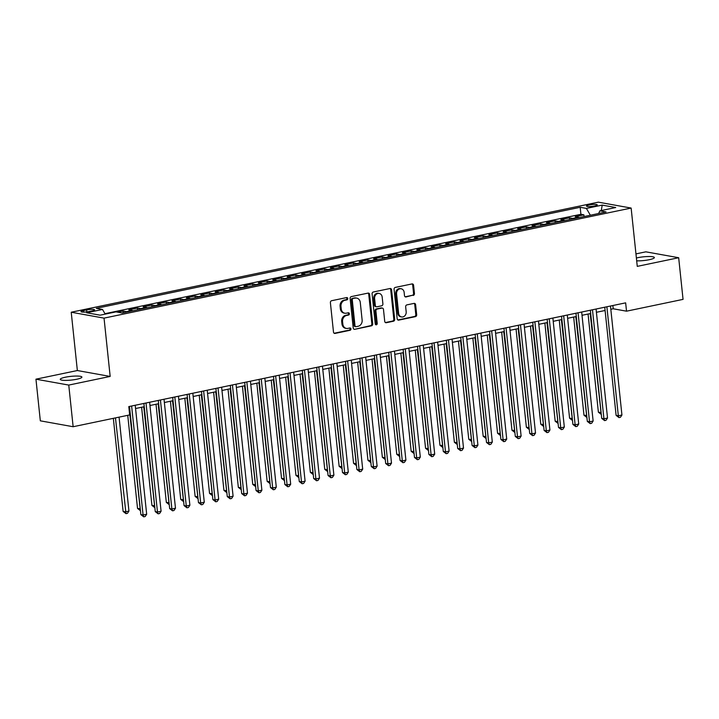 <?xml version="1.0" encoding="UTF-8"?>
<svg xmlns="http://www.w3.org/2000/svg" width="719" height="719" viewBox="0 0 719 719"><rect width="100%" height="100%" fill="white"/><g stroke="black" fill="none" stroke-linecap="round" stroke-linejoin="round"><path stroke-width="1.08" d="M347.762 298.511A1.168 0.989 100.2 0 0 346.657 297.576L331.639 300.713A1.672 1.411 100.2 0 0 330.389 302.645L333.49 332.079A1.672 1.411 100.2 0 0 335.072 333.418L350.09 330.282A1.168 0.989 100.2 0 0 349.847 327.99L347.906 328.394A5.339 4.53 100.2 0 1 346.414 328.421A5.339 4.53 100.2 0 1 342.837 324.107L342.577 321.654A5.339 4.53 100.2 0 1 346.549 315.479L348.49 315.075A1.168 0.989 100.2 0 0 348.257 312.783L346.306 313.187A5.339 4.53 100.2 0 1 344.814 313.214A5.339 4.53 100.2 0 1 341.237 308.9L340.977 306.447A5.339 4.53 100.2 0 1 344.949 300.272L346.891 299.868A1.168 0.989 100.2 0 0 347.762 298.511M344.814 313.214L343.925 313.053A5.339 4.53 100.2 0 1 340.348 308.739L340.087 306.285A5.339 4.53 100.2 0 1 344.068 300.111L346.01 299.706A1.168 0.989 100.2 0 0 346.504 297.603M334.173 333.257A1.672 1.411 100.2 0 0 334.182 333.257L349.209 330.12A1.168 0.989 100.2 0 0 349.704 328.026M346.414 328.421L345.524 328.259A5.339 4.53 100.2 0 1 341.947 323.945L341.687 321.492A5.339 4.53 100.2 0 1 345.659 315.317L347.61 314.913A1.168 0.989 100.2 0 0 348.104 312.81M636.683 260.835A10.884 1.869 -6 0 0 649.221 259.712A10.884 1.869 -6 0 0 654.371 257.546A10.884 1.869 -6 0 0 648.736 256.512A10.884 1.869 -6 0 0 637.87 257.663A10.884 1.869 -6 0 0 636.387 258.004M65.402 377.205A10.884 1.869 -6 0 0 60.252 379.362A10.884 1.869 -6 0 0 65.887 380.396A10.884 1.869 -6 0 0 76.753 379.246A10.884 1.869 -6 0 0 81.903 377.089A10.884 1.869 -6 0 0 76.268 376.046A10.884 1.869 -6 0 0 65.402 377.205M589.023 204.969A5.437 0.935 -6 0 0 586.452 206.047A5.437 0.935 -6 0 0 589.265 206.569A5.437 0.935 -6 0 0 594.694 205.994A5.437 0.935 -6 0 0 597.273 204.915A5.437 0.935 -6 0 0 594.46 204.394A5.437 0.935 -6 0 0 589.023 204.969M413.209 295.455A1.672 1.411 100.2 0 0 414.45 293.532L413.587 285.272A1.672 1.411 100.2 0 0 411.996 283.933L395.315 287.411A1.672 1.411 100.2 0 0 394.075 289.344L397.167 318.778A1.672 1.411 100.2 0 0 398.757 320.117L415.438 316.639A1.672 1.411 100.2 0 0 416.678 314.706L415.627 304.73A1.672 1.411 100.2 0 0 414.045 303.391L406.909 304.883A1.672 1.411 100.2 0 0 405.66 306.815L406.181 311.758A4.467 3.784 100.2 0 1 401.615 316.944A4.467 3.784 100.2 0 1 398.623 313.34L396.582 293.963A4.467 3.784 100.2 0 1 401.157 288.777A4.467 3.784 100.2 0 1 404.15 292.381L404.482 295.608A1.672 1.411 100.2 0 0 406.073 296.947L412.32 295.302A1.672 1.411 100.2 0 0 413.569 293.37L412.697 285.11A1.672 1.411 100.2 0 0 412.005 283.933M637.268 266.372L678.673 257.726L683.05 299.374L626.528 311.183L625.647 302.852L128.791 406.594L129.663 414.926L73.14 426.727L68.763 385.078L110.169 376.432L104.039 318.131L631.138 208.061L637.268 266.372M369.62 294.448A1.672 1.411 100.2 0 0 368.038 293.109L351.357 296.596A1.672 1.411 100.2 0 0 350.117 298.52L353.209 327.954A1.672 1.411 100.2 0 0 354.791 329.302L371.471 325.815A1.672 1.411 100.2 0 0 372.712 323.883L369.62 294.448L368.73 294.296A1.672 1.411 100.2 0 0 368.047 293.109M373.341 292.004L390.013 288.517A1.672 1.411 100.2 0 1 391.603 289.865L394.695 319.299A1.672 1.411 100.2 0 1 393.455 321.222L386.319 322.714A1.672 1.411 100.2 0 1 384.728 321.375L383.479 309.44A1.672 1.411 100.2 0 0 381.888 308.1L377.151 309.089A1.672 1.411 100.2 0 0 375.911 311.021L377.223 323.442A1.168 0.989 100.2 0 1 375.237 323.856L372.091 293.936A1.672 1.411 100.2 0 1 373.341 292.004M584.071 216.554L583.891 214.828L575.245 216.635L578.489 217.219L572.728 218.423A6.804 3.406 78.2 0 1 573.555 218.747M569.664 219.556L569.484 217.839L560.847 219.646L564.082 220.221L558.321 221.425A6.804 3.406 78.2 0 1 559.157 221.749M555.266 222.566L555.086 220.841L546.449 222.647L549.684 223.232L543.924 224.436A6.804 3.406 78.2 0 1 544.759 224.759M540.868 225.568L540.688 223.852L532.042 225.658L535.278 226.233L529.517 227.438A6.804 3.406 78.2 0 1 530.352 227.77M526.461 228.579L526.281 226.862L517.644 228.66L520.88 229.244L515.119 230.448A6.804 3.406 78.2 0 1 515.954 230.772M512.063 231.581L511.883 229.864L503.237 231.671L506.473 232.255L500.712 233.45A6.804 3.406 78.2 0 1 501.547 233.783M497.656 234.592L497.476 232.875L488.839 234.682L492.075 235.257L486.314 236.461A6.804 3.406 78.2 0 1 487.149 236.785M483.258 237.603L483.078 235.877L474.432 237.683L477.677 238.268L471.916 239.472A6.804 3.406 78.2 0 1 472.751 239.795M468.86 240.604L468.68 238.888L460.034 240.694L463.27 241.269L457.509 242.474A6.804 3.406 78.2 0 1 458.345 242.797M454.453 243.615L454.273 241.899L445.636 243.696L448.872 244.28L443.111 245.485A6.804 3.406 78.2 0 1 443.947 245.808M440.055 246.617L439.875 244.9L431.229 246.707L434.465 247.291L428.704 248.486A6.804 3.406 78.2 0 1 429.54 248.819M425.648 249.628L425.468 247.911L416.831 249.709L420.067 250.293L414.306 251.497A6.804 3.406 78.2 0 1 415.142 251.821M411.25 252.639L411.07 250.913L402.424 252.72L405.669 253.304L399.908 254.508A6.804 3.406 78.2 0 1 400.744 254.832M396.852 255.64L396.663 253.924L388.026 255.73L391.262 256.306L385.501 257.51A6.804 3.406 78.2 0 1 386.337 257.833M382.445 258.651L382.265 256.935L373.628 258.732L376.864 259.316L371.103 260.521A6.804 3.406 78.2 0 1 371.939 260.844M368.047 261.653L367.867 259.936L359.221 261.743L362.457 262.327L356.696 263.522A6.804 3.406 78.2 0 1 357.532 263.855M353.64 264.664L353.46 262.947L344.823 264.745L348.059 265.329L342.298 266.533A6.804 3.406 78.2 0 1 343.134 266.857M339.242 267.675L339.062 265.949L330.416 267.756L333.661 268.34L327.9 269.544A6.804 3.406 78.2 0 1 328.727 269.868M324.844 270.677L324.655 268.96L316.018 270.766L319.254 271.342L313.493 272.546A6.804 3.406 78.2 0 1 314.329 272.869M310.437 273.687L310.257 271.962L301.621 273.768L304.856 274.352L299.095 275.557A6.804 3.406 78.2 0 1 299.931 275.88M296.039 276.689L295.86 274.973L287.214 276.779L290.449 277.363L284.688 278.559A6.804 3.406 78.2 0 1 285.524 278.891M281.632 279.7L281.453 277.983L272.816 279.781L276.051 280.365L270.29 281.569A6.804 3.406 78.2 0 1 271.126 281.893M267.234 282.711L267.055 280.985L258.409 282.792L261.653 283.376L255.892 284.58A6.804 3.406 78.2 0 1 256.719 284.904M252.836 285.713L252.648 283.996L244.011 285.803L247.246 286.378L241.485 287.582A6.804 3.406 78.2 0 1 242.321 287.906M238.429 288.723L238.25 286.998L229.613 288.804L232.848 289.389L227.087 290.593A6.804 3.406 78.2 0 1 227.923 290.916M224.031 291.725L223.852 290.009L215.206 291.815L218.441 292.399L212.68 293.595A6.804 3.406 78.2 0 1 213.516 293.927M209.624 294.736L209.445 293.019L200.808 294.817L204.043 295.401L198.282 296.605A6.804 3.406 78.2 0 1 199.118 296.929M195.226 297.747L195.047 296.021L186.401 297.828L189.636 298.412L183.884 299.616A6.804 3.406 78.2 0 1 184.711 299.94M180.82 300.749L180.64 299.032L172.003 300.839L175.238 301.414L169.477 302.618A6.804 3.406 78.2 0 1 170.313 302.942M166.422 303.76L166.242 302.034L157.605 303.84L160.84 304.425L155.079 305.629A6.804 3.406 78.2 0 1 155.915 305.952M152.024 306.761L151.844 305.045L143.198 306.851L146.433 307.435L140.672 308.631A6.804 3.406 78.2 0 1 141.508 308.963M137.617 309.772L137.437 308.056L128.8 309.853L132.035 310.437L126.274 311.642A6.804 3.406 78.2 0 1 127.11 311.965M123.219 312.783L123.039 311.057L117.664 312.181M88.967 311.561L92.14 310.896A5.267 0.908 -6 0 0 94.629 309.853A5.267 0.908 -6 0 0 91.906 309.35A5.267 0.908 -6 0 0 86.64 309.907L83.467 310.572A5.267 0.908 -6 0 0 80.977 311.615A5.267 0.908 -6 0 0 83.701 312.118A5.267 0.908 -6 0 0 88.967 311.561M104.039 318.131L71.226 312.226L598.325 202.165L631.138 208.061M583.891 214.828L580.916 214.298L580.179 207.297L96.283 308.343L102.493 309.458L105.217 314.122M580.179 207.297L586.389 208.411L602.234 205.104L615.716 207.53L599.871 210.838L606.081 211.952L122.185 312.999L115.975 311.875L100.13 315.183L86.657 312.765L102.493 309.458M123.039 311.057L126.274 311.642M137.437 308.056L140.672 308.631M151.844 305.045L155.079 305.629M166.242 302.034L169.477 302.618M180.64 299.032L183.884 299.616M195.047 296.021L198.282 296.605M209.445 293.019L212.68 293.595M223.852 290.009L227.087 290.593M238.25 286.998L241.485 287.582M252.648 283.996L255.892 284.58M267.055 280.985L270.29 281.569M281.453 277.983L284.688 278.559M295.86 274.973L299.095 275.557M310.257 271.962L313.493 272.546M324.655 268.96L327.9 269.544M339.062 265.949L342.298 266.533M353.46 262.947L356.696 263.522M367.867 259.936L371.103 260.521M382.265 256.935L385.501 257.51M396.663 253.924L399.908 254.508M411.07 250.913L414.306 251.497M425.468 247.911L428.704 248.486M439.875 244.9L443.111 245.485M454.273 241.899L457.509 242.474M468.68 238.888L471.916 239.472M483.078 235.877L486.314 236.461M497.476 232.875L500.712 233.45M511.883 229.864L515.119 230.448M526.281 226.862L529.517 227.438M540.688 223.852L543.924 224.436M555.086 220.841L558.321 221.425M569.484 217.839L572.728 218.423M580.916 214.298L104.956 313.682M110.169 376.432L77.355 370.537L35.95 379.183L68.763 385.078M35.95 379.183L40.327 420.831L73.14 426.727M678.673 257.726L645.86 251.83L635.956 253.897M77.355 370.537L71.226 312.226M610.817 309.287L613.217 308.784L626.528 311.183M129.132 409.866L129.833 409.722M135.567 408.527L144.24 406.711M149.965 405.516L158.638 403.71M164.363 402.514L173.036 400.699M178.77 399.503L187.443 397.697M193.168 396.502L201.841 394.686M207.575 393.491L216.248 391.675M221.973 390.48L230.646 388.673M236.371 387.478L245.044 385.663M250.778 384.467L259.451 382.661M265.176 381.465L273.849 379.65M279.583 378.455L288.256 376.639M293.981 375.444L302.654 373.637M308.388 372.442L317.052 370.627M322.786 369.431L331.459 367.625M337.184 366.429L345.857 364.614M351.591 363.419L360.264 361.603M365.989 360.408L374.662 358.601M380.396 357.406L389.069 355.59M394.794 354.395L403.467 352.589M409.192 351.393L417.865 349.578M423.599 348.382L432.272 346.576M437.997 345.372L446.67 343.565M452.404 342.37L461.077 340.554M466.802 339.359L475.475 337.553M481.2 336.357L489.873 334.542M495.607 333.346L504.28 331.54M510.005 330.336L518.678 328.529M524.412 327.334L533.085 325.518M538.81 324.323L547.483 322.516M553.208 321.321L561.881 319.506M567.615 318.31L576.287 316.504M582.013 315.299L590.685 313.493M596.419 312.298L605.092 310.482M612.876 305.512L613.217 308.784M132.871 310.761A6.804 3.406 -101.8 0 0 132.035 310.437M147.269 307.759A6.804 3.406 -101.8 0 0 146.433 307.435M161.676 304.748A6.804 3.406 -101.8 0 0 160.84 304.425M176.074 301.746A6.804 3.406 -101.8 0 0 175.238 301.414M190.472 298.736A6.804 3.406 -101.8 0 0 189.636 298.412M204.879 295.725A6.804 3.406 -101.8 0 0 204.043 295.401M219.277 292.723A6.804 3.406 -101.8 0 0 218.441 292.399M233.684 289.712A6.804 3.406 -101.8 0 0 232.848 289.389M248.082 286.71A6.804 3.406 -101.8 0 0 247.246 286.378M262.48 283.699A6.804 3.406 -101.8 0 0 261.653 283.376M276.887 280.689A6.804 3.406 -101.8 0 0 276.051 280.365M291.285 277.687A6.804 3.406 -101.8 0 0 290.449 277.363M305.692 274.676A6.804 3.406 -101.8 0 0 304.856 274.352M320.09 271.674A6.804 3.406 -101.8 0 0 319.254 271.342M334.488 268.663A6.804 3.406 -101.8 0 0 333.661 268.34M348.895 265.653A6.804 3.406 -101.8 0 0 348.059 265.329M363.293 262.651A6.804 3.406 -101.8 0 0 362.457 262.327M377.7 259.64A6.804 3.406 -101.8 0 0 376.864 259.316M392.098 256.638A6.804 3.406 -101.8 0 0 391.262 256.306M406.496 253.627A6.804 3.406 -101.8 0 0 405.669 253.304M420.903 250.616A6.804 3.406 -101.8 0 0 420.067 250.293M435.301 247.615A6.804 3.406 -101.8 0 0 434.465 247.291M449.708 244.604A6.804 3.406 -101.8 0 0 448.872 244.28M464.106 241.602A6.804 3.406 -101.8 0 0 463.27 241.269M478.512 238.591A6.804 3.406 -101.8 0 0 477.677 238.268M492.91 235.58A6.804 3.406 -101.8 0 0 492.075 235.257M507.308 232.579A6.804 3.406 -101.8 0 0 506.473 232.255M521.715 229.568A6.804 3.406 -101.8 0 0 520.88 229.244M536.113 226.566A6.804 3.406 -101.8 0 0 535.278 226.233M550.52 223.555A6.804 3.406 -101.8 0 0 549.684 223.232M564.918 220.544A6.804 3.406 -101.8 0 0 564.082 220.221M599.871 210.838L598.603 213.516M579.316 217.542A6.804 3.406 -101.8 0 0 578.489 217.219M590.362 215.233L586.389 208.411M602.234 205.104L601.264 210.55M354.791 329.302L370.582 325.653A1.672 1.411 100.2 0 0 371.831 323.73L368.73 294.296M353.146 298.556A1.168 0.989 100.2 0 0 352.283 299.913L354.997 325.743A1.168 0.989 100.2 0 0 356.103 326.687L358.152 326.255A5.339 4.53 100.2 0 0 362.133 320.081L360.273 302.42A5.339 4.53 100.2 0 0 356.696 298.106A5.339 4.53 100.2 0 0 355.204 298.133L352.265 298.403A1.168 0.989 100.2 0 0 351.393 299.751L352.283 299.913M355.779 326.687L354.889 326.534A1.168 0.989 100.2 0 1 354.108 325.59L351.393 299.751M356.696 298.106L355.806 297.945A5.339 4.53 100.2 0 0 354.314 297.972L355.204 298.133M352.265 298.403L354.314 297.972M386.319 322.714L385.429 322.552A1.672 1.411 100.2 0 0 385.429 322.552L392.565 321.069A1.672 1.411 100.2 0 0 393.805 319.137L390.714 289.703A1.672 1.411 100.2 0 0 390.022 288.517M382.355 308.092L381.474 307.93A1.672 1.411 100.2 0 0 381.007 307.939L376.271 308.927A1.672 1.411 100.2 0 0 375.021 310.86L376.334 323.289L377.223 323.442M375.606 324.593A1.168 0.989 100.2 0 0 376.334 323.289M382.175 297.055A4.467 3.784 100.2 0 0 379.183 293.451A4.467 3.784 100.2 0 0 374.608 298.628L375.327 305.458A1.672 1.411 100.2 0 0 376.918 306.797L381.645 305.809A1.672 1.411 100.2 0 0 382.894 303.876L382.175 297.055M379.183 293.451L378.293 293.289A4.467 3.784 100.2 0 0 373.727 298.475L374.608 298.628M376.45 306.806L375.561 306.645A1.672 1.411 100.2 0 1 374.437 305.296L373.727 298.475M405.174 296.794A1.672 1.411 100.2 0 0 405.183 296.794L412.32 295.302M401.157 288.777L400.267 288.616A4.467 3.784 100.2 0 0 395.693 293.801L396.582 293.963M401.615 316.944L400.726 316.782A4.467 3.784 100.2 0 1 397.733 313.178L395.693 293.801M398.757 320.117L397.868 319.955A1.672 1.411 100.2 0 0 397.868 319.955L414.548 316.477A1.672 1.411 100.2 0 0 415.789 314.545L414.746 304.568A1.672 1.411 100.2 0 0 414.054 303.391M113.341 418.332L123.12 511.425L125.34 511.82L128.944 511.074L119.066 417.137M115.471 417.892L125.987 513.645L123.12 511.425M128.944 511.074L127.425 513.348L125.987 513.645M129.492 406.451L140.861 514.615L143.081 515.011L131.622 406.01M146.676 514.265L145.157 516.53L143.719 516.835L143.081 515.011L146.676 514.265L135.217 405.255M143.719 516.835L140.861 514.615M127.739 415.33L137.527 508.423L140.241 508.71M129.339 409.83L140.385 510.634L137.527 508.423M141.607 407.26L151.925 505.412L154.639 505.709M143.737 406.819L154.783 507.632L151.925 505.412M156.014 404.258L166.332 502.401L169.046 502.698M158.144 403.808L169.19 504.621L166.332 502.401M170.412 401.247L180.73 499.399L183.444 499.696M172.542 400.807L183.588 501.619L180.73 499.399M143.89 403.44L155.259 511.604L157.479 512.009L146.02 403M161.083 511.254L159.564 513.528L158.117 513.824L157.479 512.009L161.083 511.254L149.624 402.245M158.117 513.824L155.259 511.604M158.297 400.438L169.666 508.603L171.877 508.998L160.427 399.989M175.481 508.243L173.962 510.517L172.524 510.823L171.877 508.998L175.481 508.243L164.022 399.243M172.524 510.823L169.666 508.603M172.695 397.427L184.064 505.592L186.284 505.987L174.825 396.987M189.879 505.241L188.369 507.515L186.922 507.812L186.284 505.987L189.879 505.241L178.429 396.232M186.922 507.812L184.064 505.592M187.102 394.425L198.462 502.59L200.682 502.985L189.223 393.976M204.286 502.23L202.767 504.504L201.329 504.801L200.682 502.985L204.286 502.23L192.827 393.221M201.329 504.801L198.462 502.59M184.819 398.245L195.128 496.389L197.842 496.685M186.94 397.796L197.995 498.609L195.128 496.389M201.5 391.415L212.869 499.579L215.089 499.975L203.63 390.974M218.684 499.229L217.165 501.494L215.727 501.799L215.089 499.975L218.684 499.229L207.225 390.219M215.727 501.799L212.869 499.579M199.217 395.234L209.535 493.387L212.249 493.674M201.347 394.794L212.393 495.598L209.535 493.387M215.898 388.404L227.267 496.568L229.487 496.973L218.028 387.963M233.091 496.218L231.572 498.492L230.125 498.788L229.487 496.973L233.091 496.218L221.632 387.208M230.125 498.788L227.267 496.568M213.615 392.223L223.933 490.376L226.647 490.673M215.745 391.783L226.791 492.596L223.933 490.376M230.305 385.402L241.674 493.567L243.885 493.962L232.435 384.953M247.489 493.207L245.97 495.481L244.532 495.786L243.885 493.962L247.489 493.207L236.03 384.207M244.532 495.786L241.674 493.567M228.022 389.222L238.34 487.365L241.054 487.662M230.152 388.772L241.198 489.585L238.34 487.365M244.703 382.391L256.072 490.556L258.292 490.951L246.833 381.951M261.887 490.205L260.377 492.479L258.93 492.776L258.292 490.951L261.887 490.205L250.437 381.196M258.93 492.776L256.072 490.556M242.42 386.211L252.737 484.363L255.452 484.66M244.55 385.77L255.596 486.583L252.737 484.363M259.11 379.389L270.479 487.554L272.69 487.949L261.231 378.94M276.294 487.194L274.775 489.468L273.337 489.765L272.69 487.949L276.294 487.194L264.835 378.194M273.337 489.765L270.479 487.554M256.827 383.209L267.135 481.353L269.859 481.649M258.948 382.76L270.002 483.572L267.135 481.353M273.508 376.379L284.877 484.543L287.097 484.939L275.638 375.938M290.692 484.193L289.173 486.457L287.735 486.763L287.097 484.939L290.692 484.193L279.233 375.183M287.735 486.763L284.877 484.543M271.225 380.198L281.542 478.351L284.257 478.638M273.355 379.758L284.4 480.571L281.542 478.351M287.906 373.368L299.275 481.532L301.495 481.937L290.036 372.927M305.099 481.182L303.58 483.456L302.142 483.752L301.495 481.937L305.099 481.182L293.64 372.172M302.142 483.752L299.275 481.532M285.623 377.187L295.94 475.34L298.655 475.636M287.753 376.747L298.798 477.56L295.94 475.34M302.313 370.366L313.682 478.53L315.893 478.926L304.443 369.917M319.497 478.171L317.978 480.445L316.54 480.75L315.893 478.926L319.497 478.171L308.038 369.171M316.54 480.75L313.682 478.53M300.03 374.186L310.347 472.329L313.062 472.626M302.16 373.736L313.205 474.549L310.347 472.329M316.711 367.355L328.08 475.52L330.3 475.924L318.841 366.915M333.895 475.169L332.385 477.443L330.938 477.74L330.3 475.924L333.895 475.169L322.445 366.16M330.938 477.74L328.08 475.52M314.428 371.175L324.745 469.327L327.46 469.624M316.558 370.734L327.603 471.547L324.745 469.327M331.117 364.353L342.487 472.518L344.698 472.913L333.239 363.904M348.302 472.158L346.783 474.432L345.345 474.738L344.698 472.913L348.302 472.158L336.843 363.158M345.345 474.738L342.487 472.518M328.835 368.173L339.143 466.316L341.867 466.613M330.965 367.724L342.01 468.536L339.143 466.316M345.515 361.342L356.885 469.507L359.105 469.902L347.645 360.902M362.7 469.156L361.181 471.421L359.743 471.727L359.105 469.902L362.7 469.156L351.24 360.147M359.743 471.727L356.885 469.507M343.233 365.162L353.55 463.315L356.264 463.602M345.363 364.722L356.408 465.535L353.55 463.315M359.913 358.332L371.283 466.496L373.503 466.901L362.043 357.891M377.107 466.146L375.588 468.42L374.15 468.716L373.503 466.901L377.107 466.146L365.647 357.136M374.15 468.716L371.283 466.496M357.64 362.16L367.948 460.304L370.662 460.6M359.761 361.711L370.806 462.524L367.948 460.304M374.32 355.33L385.69 463.494L387.901 463.89L376.45 354.88M391.504 463.135L389.986 465.409L388.548 465.714L387.901 463.89L391.504 463.135L380.045 354.134M388.548 465.714L385.69 463.494M372.038 359.149L382.355 457.293L385.069 457.59M374.168 358.7L385.213 459.513L382.355 457.293M388.718 352.319L400.088 460.484L402.307 460.888L390.848 351.879M405.902 460.133L404.393 462.407L402.946 462.703L402.307 460.888L405.902 460.133L394.452 351.124M402.946 462.703L400.088 460.484M386.436 356.139L396.753 454.291L399.467 454.588M388.566 355.698L399.611 456.511L396.753 454.291M403.125 349.317L414.495 457.482L416.705 457.877L405.255 348.868M420.309 457.122L418.791 459.396L417.353 459.702L416.705 457.877L420.309 457.122L408.85 348.122M417.353 459.702L414.495 457.482M400.843 353.137L411.16 451.28L413.874 451.577M402.973 352.687L414.018 453.5L411.16 451.28M417.523 346.306L428.892 454.471L431.112 454.866L419.653 345.866M434.707 454.12L433.189 456.385L431.751 456.691L431.112 454.866L434.707 454.12L423.257 345.111M431.751 456.691L428.892 454.471M415.24 350.126L425.558 448.279L428.272 448.566M417.371 349.686L428.416 450.498L425.558 448.279M431.93 343.296L443.29 451.46L445.51 451.865L434.051 342.855M449.114 451.11L447.595 453.383L446.157 453.68L445.51 451.865L449.114 451.11L437.655 342.1M446.157 453.68L443.29 451.46M429.647 347.124L439.956 445.268L442.67 445.564M431.768 346.675L442.823 447.488L439.956 445.268M446.328 340.294L457.697 448.458L459.917 448.854L448.458 339.844M463.512 448.108L461.993 450.373L460.555 450.678L459.917 448.854L463.512 448.108L452.053 339.098M460.555 450.678L457.697 448.458M444.045 344.113L454.363 442.257L457.077 442.553M446.175 343.664L457.221 444.477L454.363 442.257M460.726 337.283L472.095 445.447L474.315 445.852L462.856 336.843M477.919 445.097L476.4 447.371L474.953 447.667L474.315 445.852L477.919 445.097L466.46 336.088M474.953 447.667L472.095 445.447M458.443 341.103L468.761 439.255L471.475 439.552M460.573 340.662L471.619 441.475L468.761 439.255M475.133 334.281L486.502 442.446L488.713 442.841L477.263 333.832M492.317 442.086L490.798 444.36L489.36 444.666L488.713 442.841L492.317 442.086L480.858 333.086M489.36 444.666L486.502 442.446M472.85 338.101L483.168 436.244L485.882 436.541M474.98 337.651L486.026 438.464L483.168 436.244M489.531 331.27L500.9 439.435L503.12 439.83L491.661 330.83M506.715 439.084L505.196 441.358L503.758 441.655L503.12 439.83L506.715 439.084L495.265 330.075M503.758 441.655L500.9 439.435M487.248 335.09L497.566 433.242L500.28 433.53M489.378 334.65L500.424 435.462L497.566 433.242M503.938 328.268L515.298 436.424L517.518 436.828L506.059 327.819M521.122 436.074L519.603 438.347L518.165 438.644L517.518 436.828L521.122 436.074L509.663 327.064M518.165 438.644L515.298 436.424M501.655 332.088L511.964 430.232L514.678 430.528M503.776 331.639L514.831 432.452L511.964 430.232M518.336 325.258L529.705 433.422L531.925 433.818L520.466 324.808M535.52 433.072L534.001 435.337L532.563 435.642L531.925 433.818L535.52 433.072L524.061 324.062M532.563 435.642L529.705 433.422M516.053 329.077L526.371 427.23L529.085 427.517M518.183 328.637L529.229 429.441L526.371 427.23M532.734 322.247L544.103 430.411L546.323 430.816L534.864 321.806M549.927 430.061L548.408 432.335L546.961 432.631L546.323 430.816L549.927 430.061L538.468 321.051M546.961 432.631L544.103 430.411M530.451 326.067L540.769 424.219L543.483 424.516M532.581 325.626L543.627 426.439L540.769 424.219M547.141 319.245L558.51 427.41L560.721 427.805L549.271 318.796M564.325 427.05L562.806 429.324L561.368 429.629L560.721 427.805L564.325 427.05L552.866 318.05M561.368 429.629L558.51 427.41M544.858 323.065L555.176 421.208L557.89 421.505M546.988 322.615L558.034 423.428L555.176 421.208M561.539 316.234L572.908 424.399L575.128 424.794L563.669 315.794M578.723 424.048L577.213 426.322L575.766 426.619L575.128 424.794L578.723 424.048L567.273 315.039M575.766 426.619L572.908 424.399M559.256 320.054L569.574 418.206L572.288 418.494M561.386 319.613L572.432 420.426L569.574 418.206M575.946 313.232L587.315 421.388L589.526 421.792L578.067 312.783M593.13 421.037L591.611 423.311L590.173 423.608L589.526 421.792L593.13 421.037L581.671 312.028M590.173 423.608L587.315 421.388M573.663 317.052L583.972 415.196L586.686 415.492M575.784 316.603L586.839 417.415L583.972 415.196M590.344 310.222L601.713 418.386L603.933 418.782L592.474 309.772M607.528 418.036L606.009 420.3L604.571 420.606L603.933 418.782L607.528 418.036L596.069 309.026M604.571 420.606L601.713 418.386M588.061 314.041L598.379 412.194L601.093 412.481M590.191 313.601L601.237 414.405L598.379 412.194M604.742 307.211L616.111 415.375L618.331 415.78L606.872 306.77M621.935 415.025L620.416 417.299L618.978 417.595L618.331 415.78L621.935 415.025L610.476 306.015M618.978 417.595L616.111 415.375M83.629 312.118L83.467 310.572M86.846 311.902L86.64 309.907M344.068 300.111L344.949 300.272M340.087 306.285L340.977 306.447M340.348 308.739L341.237 308.9M347.61 314.913L348.49 315.075M345.659 315.317L346.549 315.479M341.687 321.492L342.577 321.654M341.947 323.945L342.837 324.107M349.209 330.12L350.09 330.282M334.182 333.257L335.072 333.418M346.01 299.706L346.891 299.868M371.831 323.73L372.712 323.883M370.582 325.653L371.471 325.815M354.108 325.59L354.997 325.743M390.714 289.703L391.603 289.865M393.805 319.137L394.695 319.299M392.565 321.069L393.455 321.222M381.007 307.939L381.888 308.1M376.271 308.927L377.151 309.089M375.021 310.86L375.911 311.021M374.437 305.296L375.327 305.458M405.183 296.794L406.073 296.947M397.733 313.178L398.623 313.34M414.746 304.568L415.627 304.73M415.789 314.545L416.678 314.706M414.548 316.477L415.438 316.639M412.697 285.11L413.587 285.272M413.569 293.37L414.45 293.532"/></g></svg>
